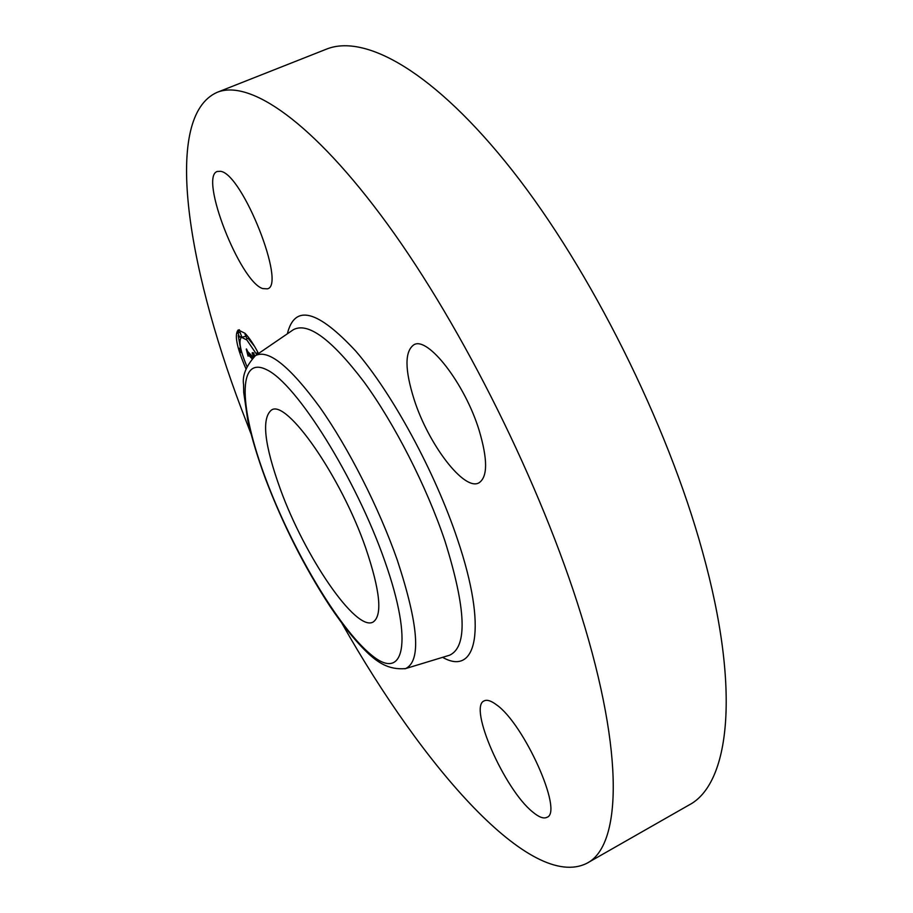 <?xml version="1.0" encoding="UTF-8"?>
<svg xmlns="http://www.w3.org/2000/svg" width="913" height="913" viewBox="0 0 913 913"><rect width="100%" height="100%" fill="white"/><g stroke="black" fill="none" stroke-linecap="round" stroke-linejoin="round"><path stroke-width="1.37" d="M262.693 288.576C240.085 281.763 198.874 176.791 217.271 171.461L220.581 171.324C242.47 173.698 286.545 285.541 267.372 288.839L262.693 288.576M250.927 433.641L241.34 408.727C186.788 264.222 163.039 116.419 217.089 92.361L326.283 49.211C364.972 33.382 434.531 71.671 512.49 170.674C590.255 269.392 667.129 422.981 702.359 551.167C741.561 691.803 729.167 784.358 688.95 805.049L586.968 863.23C531.092 891.533 423.004 766.84 341.93 623.282M217.089 92.361C249.352 79.043 312.554 121.224 387.763 224.541C462.777 327.573 541.147 485.294 581.033 614.54C625.279 756.398 620.714 846.294 586.968 863.23M365.714 547.983C380.207 590.825 382.673 615.51 373.097 622.05C355.944 632.081 304.645 556.394 280.371 489.231C264.359 444.848 261.369 418.474 271.401 410.097C286.374 398.593 340.926 476.255 365.714 547.983M496.375 704.722C523.936 723.518 563.72 812.433 546.921 817.318C543.634 818.984 538.887 817.192 532.667 811.965C504.421 789.517 468.118 706.822 484.141 700.887C486.971 699.449 491.046 700.728 496.375 704.722M414.217 399.78C404.71 369.708 404.585 351.368 413.874 344.783C427.626 335.938 464.751 383.437 479.063 430.091C487.816 459.536 487.77 477.122 478.891 482.874C464.124 491.331 428.551 444.505 414.217 399.78M245.974 368.852C236.752 347.511 234.173 334.535 238.236 329.924L245.026 333.313C249.283 337.696 253.78 344.429 258.505 353.514M246.887 366.41C240.153 350.295 238.339 340.583 241.477 337.274L246.864 339.99L256.827 354.666M252.262 358.204L248.45 354.255L248.165 355.1L246.453 348.937L247.765 351.619L253.278 357.257M253.962 356.686L252.125 353.205L254.054 356.618M254.259 356.447L252.273 352.635L253.711 352.897L254.624 356.184M251.908 358.569L248.735 355.305L248.074 356.161L246.259 349.154L248.051 355.614L248.564 354.849L252.045 358.421M240.587 352.35L239.149 348.446L240.587 352.35M245.426 334.751L246.898 338.769L245.426 334.751M257.261 354.37L257.101 352.715L258.139 353.776M238.042 333.199L239.503 337.159L238.042 333.199M252.49 353.114L253.061 352.863M252.65 353.32L253.586 352.897M252.798 353.525L253.768 353.091M252.947 353.73L253.837 353.331M253.095 353.936L253.905 353.571M253.232 354.153L253.974 353.822M253.358 354.37L254.042 354.061M253.483 354.586L254.111 354.312M253.597 354.815L254.179 354.552M248.45 354.255L249.763 353.673M248.051 355.614L248.735 355.305M239.366 329.741L238.327 332.686M238.213 335.607L240.45 347.864M254.601 346.426L248.051 338.267M245.255 336.418L241.477 337.274M239.503 337.159L241.523 336.269L240.062 332.309L237.642 332.994M292.594 330.221L293.347 329.707C307.886 321.855 331.316 339.088 363.636 381.417C394.325 423.29 426.519 486.309 444.893 540.838C466.178 608.8 467.73 646.929 449.538 655.237L448.671 655.5M287.367 333.793C294.602 304.052 317.37 309.792 355.682 351.014C392.259 393.229 435.136 472.135 457.641 539.788C487.839 629.057 476.7 676.841 442.611 657.337M254.716 356.116L255.435 355.625C268.205 348.926 289.661 366.136 319.801 407.232C348.458 447.804 379.112 508.164 397.315 560.171C418.588 624.96 421.35 661.092 405.6 668.59L404.847 668.818M265.911 479.279C239.434 409.184 236.707 354.438 266.893 369.833C296.588 383.825 355.853 478.161 384.818 561.141C414.16 644.224 403.66 682.616 370.724 654.416C338.095 627.345 292.126 549.318 265.911 479.279M448.192 655.637L405.6 668.59C388.105 670.176 377.526 661.685 369.183 654.359C356.641 642.626 343.436 626.386 329.559 605.639C304.383 566.973 283.019 524.69 265.466 478.8C257.683 457.675 251.783 438.183 247.754 420.311L243.725 392.499L243.577 384.681C242.15 375.608 246.111 365.919 255.435 355.625L292.183 330.506M240.598 347.796L239.149 348.446M241.694 352.247L240.998 352.555M248.918 337.878L246.898 338.769M245.848 334.169L245.004 334.546M257.911 352.361L257.101 352.715"/></g></svg>
